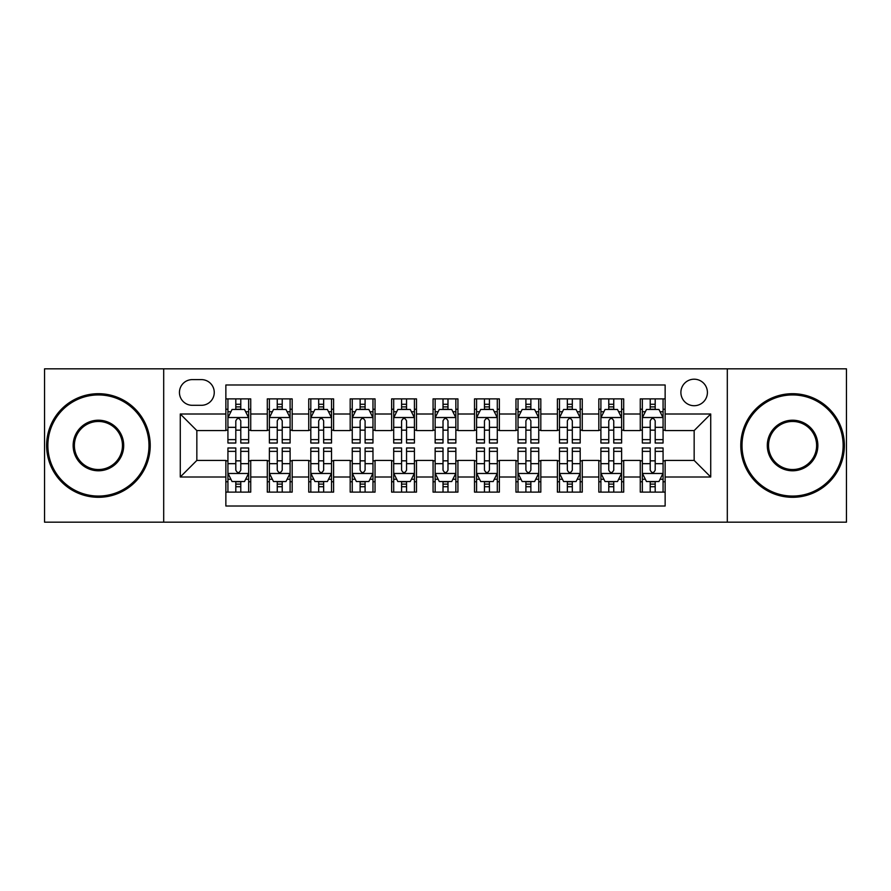 <?xml version="1.0" encoding="UTF-8"?>
<svg xmlns="http://www.w3.org/2000/svg" width="891" height="891" viewBox="0 0 891 891"><rect width="100%" height="100%" fill="white"/><g stroke="black" fill="none" stroke-linecap="round" stroke-linejoin="round"><path stroke-width="1.34" d="M694.156 379.198A13.265 13.265 0 0 0 680.891 392.452A13.265 13.265 0 0 0 694.156 405.717A13.265 13.265 0 0 0 707.409 392.452A13.265 13.265 0 0 0 694.156 379.198M727.301 522.171L846.45 522.171L846.45 368.829L727.301 368.829L727.301 522.171L163.699 522.171L163.699 368.829L44.55 368.829L44.55 522.171L163.699 522.171M665.143 398.878L640.273 398.878L640.273 414.003L623.7 414.003L623.7 430.576L640.273 430.576L640.273 414.003M623.7 414.003L623.7 398.878L598.83 398.878L598.83 414.003L582.257 414.003L582.257 430.576L598.83 430.576L598.83 414.003M582.257 414.003L582.257 398.878L557.398 398.878L557.398 414.003L540.815 414.003L540.815 430.576L557.398 430.576L557.398 414.003M540.815 414.003L540.815 398.878L515.956 398.878L515.956 414.003L499.372 414.003L499.372 430.576L515.956 430.576L515.956 414.003M499.372 414.003L499.372 398.878L474.513 398.878L474.513 414.003L457.929 414.003L457.929 430.576L474.513 430.576L474.513 414.003M457.929 414.003L457.929 398.878L433.071 398.878L433.071 414.003L416.487 414.003L416.487 430.576L433.071 430.576L433.071 414.003M416.487 414.003L416.487 398.878L391.628 398.878L391.628 414.003L375.044 414.003L375.044 430.576L391.628 430.576L391.628 414.003M375.044 414.003L375.044 398.878L350.185 398.878L350.185 414.003L333.602 414.003L333.602 430.576L350.185 430.576L350.185 414.003M333.602 414.003L333.602 398.878L308.743 398.878L308.743 414.003L292.17 414.003L292.17 430.576L308.743 430.576L308.743 414.003M292.17 414.003L292.17 398.878L267.3 398.878L267.3 430.576L250.727 430.576L250.727 398.878L225.857 398.878M225.857 492.122L250.727 492.122L250.727 460.424L267.3 460.424L267.3 492.122L292.17 492.122L292.17 460.424L308.743 460.424L308.743 476.997L292.17 476.997M308.743 476.997L308.743 492.122L333.602 492.122L333.602 460.424L350.185 460.424L350.185 476.997L333.602 476.997M350.185 476.997L350.185 492.122L375.044 492.122L375.044 460.424L391.628 460.424L391.628 476.997L375.044 476.997M391.628 476.997L391.628 492.122L416.487 492.122L416.487 460.424L433.071 460.424L433.071 476.997L416.487 476.997M433.071 476.997L433.071 492.122L457.929 492.122L457.929 460.424L474.513 460.424L474.513 476.997L457.929 476.997M474.513 476.997L474.513 492.122L499.372 492.122L499.372 460.424L515.956 460.424L515.956 476.997L499.372 476.997M515.956 476.997L515.956 492.122L540.815 492.122L540.815 460.424L557.398 460.424L557.398 476.997L540.815 476.997M557.398 476.997L557.398 492.122L582.257 492.122L582.257 460.424L598.83 460.424L598.83 476.997L582.257 476.997M598.83 476.997L598.83 492.122L623.7 492.122L623.7 460.424L640.273 460.424L640.273 476.997L623.7 476.997M192.289 405.305L201.411 405.305A12.842 12.842 0 0 0 214.252 392.452A12.842 12.842 0 0 0 201.411 379.611L192.289 379.611A12.842 12.842 0 0 0 179.447 392.452A12.842 12.842 0 0 0 192.289 405.305M727.301 368.829L163.699 368.829M665.143 414.003L665.143 384.99L225.857 384.99L225.857 430.576L196.844 430.576L196.844 460.424L225.857 460.424L225.857 506.01L665.143 506.01L665.143 460.424L694.156 460.424L694.156 430.576L665.143 430.576L665.143 414.003L710.728 414.003L710.728 476.997L665.143 476.997M225.857 476.997L180.272 476.997L180.272 414.003L225.857 414.003M640.273 476.997L640.273 492.122L665.143 492.122M225.857 409.236L227.929 409.236M235.803 409.236L240.782 409.236M248.656 409.236L250.727 409.236M225.857 430.164L227.929 430.164M235.803 430.164L240.782 430.164M248.656 430.164L250.727 430.164M225.857 460.836L227.929 460.836M235.803 460.836L240.782 460.836M248.656 460.836L250.727 460.836M225.857 481.764L227.929 481.764M235.803 481.764L240.782 481.764M248.656 481.764L250.727 481.764M267.3 430.164L269.372 430.164M277.246 430.164L282.224 430.164M290.098 430.164L292.17 430.164M267.3 409.236L269.372 409.236M277.246 409.236L282.224 409.236M290.098 409.236L292.17 409.236M267.3 460.836L269.372 460.836M277.246 460.836L282.224 460.836M290.098 460.836L292.17 460.836M267.3 481.764L269.372 481.764M277.246 481.764L282.224 481.764M290.098 481.764L292.17 481.764M308.743 460.836L310.814 460.836M318.688 460.836L323.656 460.836M331.53 460.836L333.602 460.836M308.743 481.764L310.814 481.764M318.688 481.764L323.656 481.764M331.53 481.764L333.602 481.764M308.743 409.236L310.814 409.236M318.688 409.236L323.656 409.236M331.53 409.236L333.602 409.236M308.743 430.164L310.814 430.164M318.688 430.164L323.656 430.164M331.53 430.164L333.602 430.164M350.185 460.836L352.257 460.836M360.131 460.836L365.098 460.836M372.973 460.836L375.044 460.836M350.185 481.764L352.257 481.764M360.131 481.764L365.098 481.764M372.973 481.764L375.044 481.764M350.185 409.236L352.257 409.236M360.131 409.236L365.098 409.236M372.973 409.236L375.044 409.236M350.185 430.164L352.257 430.164M360.131 430.164L365.098 430.164M372.973 430.164L375.044 430.164M391.628 460.836L393.699 460.836M401.574 460.836L406.541 460.836M414.415 460.836L416.487 460.836M391.628 481.764L393.699 481.764M401.574 481.764L406.541 481.764M414.415 481.764L416.487 481.764M391.628 409.236L393.699 409.236M401.574 409.236L406.541 409.236M414.415 409.236L416.487 409.236M391.628 430.164L393.699 430.164M401.574 430.164L406.541 430.164M414.415 430.164L416.487 430.164M433.071 460.836L435.142 460.836M443.016 460.836L447.984 460.836M455.858 460.836L457.929 460.836M433.071 481.764L435.142 481.764M443.016 481.764L447.984 481.764M455.858 481.764L457.929 481.764M433.071 409.236L435.142 409.236M443.016 409.236L447.984 409.236M455.858 409.236L457.929 409.236M433.071 430.164L435.142 430.164M443.016 430.164L447.984 430.164M455.858 430.164L457.929 430.164M474.513 460.836L476.585 460.836M484.459 460.836L489.426 460.836M497.301 460.836L499.372 460.836M474.513 481.764L476.585 481.764M484.459 481.764L489.426 481.764M497.301 481.764L499.372 481.764M474.513 409.236L476.585 409.236M484.459 409.236L489.426 409.236M497.301 409.236L499.372 409.236M474.513 430.164L476.585 430.164M484.459 430.164L489.426 430.164M497.301 430.164L499.372 430.164M515.956 460.836L518.027 460.836M525.902 460.836L530.869 460.836M538.743 460.836L540.815 460.836M515.956 481.764L518.027 481.764M525.902 481.764L530.869 481.764M538.743 481.764L540.815 481.764M515.956 409.236L518.027 409.236M525.902 409.236L530.869 409.236M538.743 409.236L540.815 409.236M515.956 430.164L518.027 430.164M525.902 430.164L530.869 430.164M538.743 430.164L540.815 430.164M557.398 460.836L559.47 460.836M567.344 460.836L572.312 460.836M580.186 460.836L582.257 460.836M557.398 481.764L559.47 481.764M567.344 481.764L572.312 481.764M580.186 481.764L582.257 481.764M557.398 409.236L559.47 409.236M567.344 409.236L572.312 409.236M580.186 409.236L582.257 409.236M557.398 430.164L559.47 430.164M567.344 430.164L572.312 430.164M580.186 430.164L582.257 430.164M598.83 460.836L600.902 460.836M608.776 460.836L613.754 460.836M621.628 460.836L623.7 460.836M598.83 481.764L600.902 481.764M608.776 481.764L613.754 481.764M621.628 481.764L623.7 481.764M598.83 409.236L600.902 409.236M608.776 409.236L613.754 409.236M621.628 409.236L623.7 409.236M598.83 430.164L600.902 430.164M608.776 430.164L613.754 430.164M621.628 430.164L623.7 430.164M640.273 460.836L642.344 460.836M650.218 460.836L655.197 460.836M663.071 460.836L665.143 460.836M640.273 481.764L642.344 481.764M650.218 481.764L655.197 481.764M663.071 481.764L665.143 481.764M640.273 409.236L642.344 409.236M650.218 409.236L655.197 409.236M663.071 409.236L665.143 409.236M640.273 430.164L642.344 430.164M650.218 430.164L655.197 430.164M663.071 430.164L665.143 430.164M196.844 430.576L180.272 414.003M196.844 460.424L180.272 476.997M710.728 414.003L694.156 430.576M710.728 476.997L694.156 460.424M240.782 404.269L235.803 404.269M248.656 439.631L240.782 439.631L240.782 443.016L248.656 443.016L248.656 417.734L244.502 409.448L232.072 409.448L227.929 417.734L227.929 443.016L235.803 443.016L235.803 439.631L227.929 439.631M227.929 417.734L227.929 398.878M248.656 417.734L248.656 398.878M235.803 409.448L235.803 398.878M240.782 398.878L240.782 409.448M240.782 439.631L240.782 420.842C239.122 417.645 237.463 417.645 235.803 420.842L235.803 439.631M235.803 486.731L240.782 486.731M227.929 451.369L235.803 451.369L235.803 447.984L227.929 447.984L227.929 473.266L232.072 481.552L244.502 481.552L248.656 473.266L248.656 447.984L240.782 447.984L240.782 451.369L248.656 451.369M248.656 473.266L248.656 492.122M227.929 473.266L227.929 492.122M240.782 481.552L240.782 492.122M235.803 492.122L235.803 481.552M235.803 451.369L235.803 470.158C237.463 473.355 239.122 473.355 240.782 470.158L240.782 451.369M98.422 394.936A50.564 50.564 0 0 0 47.869 445.5A50.564 50.564 0 0 0 98.422 496.064A50.564 50.564 0 0 0 148.986 445.5A50.564 50.564 0 0 0 98.422 394.936M98.422 497.301A51.801 51.801 0 0 1 46.622 445.5A51.801 51.801 0 0 1 98.422 393.699A51.801 51.801 0 0 1 150.223 445.5A51.801 51.801 0 0 1 98.422 497.301M98.422 420.218A25.282 25.282 0 0 1 123.704 445.5A25.282 25.282 0 0 1 98.422 470.782A25.282 25.282 0 0 1 73.14 445.5A25.282 25.282 0 0 1 98.422 420.218M98.422 469.535A24.035 24.035 0 0 0 122.457 445.5A24.035 24.035 0 0 0 98.422 421.465A24.035 24.035 0 0 0 74.387 445.5A24.035 24.035 0 0 0 98.422 469.535M792.578 394.936A50.564 50.564 0 0 0 742.014 445.5A50.564 50.564 0 0 0 792.578 496.064A50.564 50.564 0 0 0 843.131 445.5A50.564 50.564 0 0 0 792.578 394.936M792.578 497.301A51.801 51.801 0 0 1 740.777 445.5A51.801 51.801 0 0 1 792.578 393.699A51.801 51.801 0 0 1 844.378 445.5A51.801 51.801 0 0 1 792.578 497.301M792.578 420.218A25.282 25.282 0 0 1 817.86 445.5A25.282 25.282 0 0 1 792.578 470.782A25.282 25.282 0 0 1 767.296 445.5A25.282 25.282 0 0 1 792.578 420.218M792.578 469.535A24.035 24.035 0 0 0 816.613 445.5A24.035 24.035 0 0 0 792.578 421.465A24.035 24.035 0 0 0 768.543 445.5A24.035 24.035 0 0 0 792.578 469.535M282.224 404.269L277.246 404.269M290.098 439.631L282.224 439.631L282.224 443.016L290.098 443.016L290.098 417.734L285.944 409.448L273.515 409.448L269.372 417.734L269.372 443.016L277.246 443.016L277.246 439.631L269.372 439.631M269.372 417.734L269.372 398.878M290.098 417.734L290.098 398.878M277.246 409.448L277.246 398.878M282.224 398.878L282.224 409.448M282.224 439.631L282.224 420.842C280.565 417.645 278.905 417.645 277.246 420.842L277.246 439.631M323.656 404.269L318.688 404.269M331.53 439.631L323.656 439.631L323.656 443.016L331.53 443.016L331.53 417.734L327.387 409.448L314.957 409.448L310.814 417.734L310.814 443.016L318.688 443.016L318.688 439.631L310.814 439.631M310.814 417.734L310.814 398.878M331.53 417.734L331.53 398.878M318.688 409.448L318.688 398.878M323.656 398.878L323.656 409.448M323.656 439.631L323.656 420.842C322.007 417.645 320.348 417.645 318.688 420.842L318.688 439.631M365.098 404.269L360.131 404.269M372.973 439.631L365.098 439.631L365.098 443.016L372.973 443.016L372.973 417.734L368.829 409.448L356.4 409.448L352.257 417.734L352.257 443.016L360.131 443.016L360.131 439.631L352.257 439.631M352.257 417.734L352.257 398.878M372.973 417.734L372.973 398.878M360.131 409.448L360.131 398.878M365.098 398.878L365.098 409.448M365.098 439.631L365.098 420.842C363.45 417.645 361.791 417.645 360.131 420.842L360.131 439.631M406.541 404.269L401.574 404.269M414.415 439.631L406.541 439.631L406.541 443.016L414.415 443.016L414.415 417.734L410.272 409.448L397.843 409.448L393.699 417.734L393.699 443.016L401.574 443.016L401.574 439.631L393.699 439.631M393.699 417.734L393.699 398.878M414.415 417.734L414.415 398.878M401.574 409.448L401.574 398.878M406.541 398.878L406.541 409.448M406.541 439.631L406.541 420.842C404.893 417.645 403.233 417.645 401.574 420.842L401.574 439.631M277.246 486.731L282.224 486.731M269.372 451.369L277.246 451.369L277.246 447.984L269.372 447.984L269.372 473.266L273.515 481.552L285.944 481.552L290.098 473.266L290.098 447.984L282.224 447.984L282.224 451.369L290.098 451.369M290.098 473.266L290.098 492.122M269.372 473.266L269.372 492.122M282.224 481.552L282.224 492.122M277.246 492.122L277.246 481.552M277.246 451.369L277.246 470.158C278.905 473.355 280.554 473.355 282.224 470.158L282.224 451.369M318.688 486.731L323.656 486.731M310.814 451.369L318.688 451.369L318.688 447.984L310.814 447.984L310.814 473.266L314.957 481.552L327.387 481.552L331.53 473.266L331.53 447.984L323.656 447.984L323.656 451.369L331.53 451.369M331.53 473.266L331.53 492.122M310.814 473.266L310.814 492.122M323.656 481.552L323.656 492.122M318.688 492.122L318.688 481.552M318.688 451.369L318.688 470.158C320.348 473.355 321.996 473.355 323.656 470.158L323.656 451.369M360.131 486.731L365.098 486.731M352.257 451.369L360.131 451.369L360.131 447.984L352.257 447.984L352.257 473.266L356.4 481.552L368.829 481.552L372.973 473.266L372.973 447.984L365.098 447.984L365.098 451.369L372.973 451.369M372.973 473.266L372.973 492.122M352.257 473.266L352.257 492.122M365.098 481.552L365.098 492.122M360.131 492.122L360.131 481.552M360.131 451.369L360.131 470.158C361.791 473.355 363.439 473.355 365.098 470.158L365.098 451.369M401.574 486.731L406.541 486.731M393.699 451.369L401.574 451.369L401.574 447.984L393.699 447.984L393.699 473.266L397.843 481.552L410.272 481.552L414.415 473.266L414.415 447.984L406.541 447.984L406.541 451.369L414.415 451.369M414.415 473.266L414.415 492.122M393.699 473.266L393.699 492.122M406.541 481.552L406.541 492.122M401.574 492.122L401.574 481.552M401.574 451.369L401.574 470.158C403.222 473.355 404.882 473.355 406.541 470.158L406.541 451.369M447.984 404.269L443.016 404.269M455.858 439.631L447.984 439.631L447.984 443.016L455.858 443.016L455.858 417.734L451.715 409.448L439.285 409.448L435.142 417.734L435.142 443.016L443.016 443.016L443.016 439.631L435.142 439.631M435.142 417.734L435.142 398.878M455.858 417.734L455.858 398.878M443.016 409.448L443.016 398.878M447.984 398.878L447.984 409.448M447.984 439.631L447.984 420.842C446.335 417.645 444.676 417.645 443.016 420.842L443.016 439.631M443.016 486.731L447.984 486.731M435.142 451.369L443.016 451.369L443.016 447.984L435.142 447.984L435.142 473.266L439.285 481.552L451.715 481.552L455.858 473.266L455.858 447.984L447.984 447.984L447.984 451.369L455.858 451.369M455.858 473.266L455.858 492.122M435.142 473.266L435.142 492.122M447.984 481.552L447.984 492.122M443.016 492.122L443.016 481.552M443.016 451.369L443.016 470.158C444.665 473.355 446.324 473.355 447.984 470.158L447.984 451.369M489.426 404.269L484.459 404.269M497.301 439.631L489.426 439.631L489.426 443.016L497.301 443.016L497.301 417.734L493.157 409.448L480.728 409.448L476.585 417.734L476.585 443.016L484.459 443.016L484.459 439.631L476.585 439.631M476.585 417.734L476.585 398.878M497.301 417.734L497.301 398.878M484.459 409.448L484.459 398.878M489.426 398.878L489.426 409.448M489.426 439.631L489.426 420.842C487.778 417.645 486.118 417.645 484.459 420.842L484.459 439.631M484.459 486.731L489.426 486.731M476.585 451.369L484.459 451.369L484.459 447.984L476.585 447.984L476.585 473.266L480.728 481.552L493.157 481.552L497.301 473.266L497.301 447.984L489.426 447.984L489.426 451.369L497.301 451.369M497.301 473.266L497.301 492.122M476.585 473.266L476.585 492.122M489.426 481.552L489.426 492.122M484.459 492.122L484.459 481.552M484.459 451.369L484.459 470.158C486.107 473.355 487.767 473.355 489.426 470.158L489.426 451.369M530.869 404.269L525.902 404.269M538.743 439.631L530.869 439.631L530.869 443.016L538.743 443.016L538.743 417.734L534.6 409.448L522.171 409.448L518.027 417.734L518.027 443.016L525.902 443.016L525.902 439.631L518.027 439.631M518.027 417.734L518.027 398.878M538.743 417.734L538.743 398.878M525.902 409.448L525.902 398.878M530.869 398.878L530.869 409.448M530.869 439.631L530.869 420.842C529.209 417.645 527.561 417.645 525.902 420.842L525.902 439.631M525.902 486.731L530.869 486.731M518.027 451.369L525.902 451.369L525.902 447.984L518.027 447.984L518.027 473.266L522.171 481.552L534.6 481.552L538.743 473.266L538.743 447.984L530.869 447.984L530.869 451.369L538.743 451.369M538.743 473.266L538.743 492.122M518.027 473.266L518.027 492.122M530.869 481.552L530.869 492.122M525.902 492.122L525.902 481.552M525.902 451.369L525.902 470.158C527.55 473.355 529.209 473.355 530.869 470.158L530.869 451.369M572.312 404.269L567.344 404.269M580.186 439.631L572.312 439.631L572.312 443.016L580.186 443.016L580.186 417.734L576.043 409.448L563.613 409.448L559.47 417.734L559.47 443.016L567.344 443.016L567.344 439.631L559.47 439.631M559.47 417.734L559.47 398.878M580.186 417.734L580.186 398.878M567.344 409.448L567.344 398.878M572.312 398.878L572.312 409.448M572.312 439.631L572.312 420.842C570.652 417.645 569.004 417.645 567.344 420.842L567.344 439.631M567.344 486.731L572.312 486.731M559.47 451.369L567.344 451.369L567.344 447.984L559.47 447.984L559.47 473.266L563.613 481.552L576.043 481.552L580.186 473.266L580.186 447.984L572.312 447.984L572.312 451.369L580.186 451.369M580.186 473.266L580.186 492.122M559.47 473.266L559.47 492.122M572.312 481.552L572.312 492.122M567.344 492.122L567.344 481.552M567.344 451.369L567.344 470.158C568.993 473.355 570.652 473.355 572.312 470.158L572.312 451.369M613.754 404.269L608.776 404.269M621.628 439.631L613.754 439.631L613.754 443.016L621.628 443.016L621.628 417.734L617.485 409.448L605.056 409.448L600.902 417.734L600.902 443.016L608.776 443.016L608.776 439.631L600.902 439.631M600.902 417.734L600.902 398.878M621.628 417.734L621.628 398.878M608.776 409.448L608.776 398.878M613.754 398.878L613.754 409.448M613.754 439.631L613.754 420.842C612.095 417.645 610.446 417.645 608.776 420.842L608.776 439.631M655.197 404.269L650.218 404.269M663.071 439.631L655.197 439.631L655.197 443.016L663.071 443.016L663.071 417.734L658.928 409.448L646.498 409.448L642.344 417.734L642.344 443.016L650.218 443.016L650.218 439.631L642.344 439.631M642.344 417.734L642.344 398.878M663.071 417.734L663.071 398.878M650.218 409.448L650.218 398.878M655.197 398.878L655.197 409.448M655.197 439.631L655.197 420.842C653.537 417.645 651.878 417.645 650.218 420.842L650.218 439.631M608.776 486.731L613.754 486.731M600.902 451.369L608.776 451.369L608.776 447.984L600.902 447.984L600.902 473.266L605.056 481.552L617.485 481.552L621.628 473.266L621.628 447.984L613.754 447.984L613.754 451.369L621.628 451.369M621.628 473.266L621.628 492.122M600.902 473.266L600.902 492.122M613.754 481.552L613.754 492.122M608.776 492.122L608.776 481.552M608.776 451.369L608.776 470.158C610.435 473.355 612.095 473.355 613.754 470.158L613.754 451.369M650.218 486.731L655.197 486.731M642.344 451.369L650.218 451.369L650.218 447.984L642.344 447.984L642.344 473.266L646.498 481.552L658.928 481.552L663.071 473.266L663.071 447.984L655.197 447.984L655.197 451.369L663.071 451.369M663.071 473.266L663.071 492.122M642.344 473.266L642.344 492.122M655.197 481.552L655.197 492.122M650.218 492.122L650.218 481.552M650.218 451.369L650.218 470.158C651.878 473.355 653.537 473.355 655.197 470.158L655.197 451.369M267.3 476.997L250.727 476.997M267.3 414.003L250.727 414.003M248.544 417.523L228.029 417.523M227.929 411.731L230.936 411.731M245.649 411.731L248.656 411.731M235.803 427.335L227.929 427.335M248.656 427.335L240.782 427.335M240.782 406.897L235.803 406.897M228.029 473.477L248.544 473.477M248.656 479.269L245.649 479.269M230.936 479.269L227.929 479.269M240.782 463.665L248.656 463.665M227.929 463.665L235.803 463.665M235.803 484.103L240.782 484.103M289.987 417.523L269.472 417.523M269.372 411.731L272.379 411.731M287.091 411.731L290.098 411.731M277.246 427.335L269.372 427.335M290.098 427.335L282.224 427.335M282.224 406.897L277.246 406.897M331.43 417.523L310.914 417.523M310.814 411.731L313.821 411.731M328.534 411.731L331.53 411.731M318.688 427.335L310.814 427.335M331.53 427.335L323.656 427.335M323.656 406.897L318.688 406.897M372.872 417.523L352.357 417.523M352.257 411.731L355.264 411.731M369.977 411.731L372.973 411.731M360.131 427.335L352.257 427.335M372.973 427.335L365.098 427.335M365.098 406.897L360.131 406.897M414.315 417.523L393.8 417.523M393.699 411.731L396.707 411.731M411.419 411.731L414.415 411.731M401.574 427.335L393.699 427.335M414.415 427.335L406.541 427.335M406.541 406.897L401.574 406.897M269.472 473.477L289.987 473.477M290.098 479.269L287.091 479.269M272.379 479.269L269.372 479.269M282.224 463.665L290.098 463.665M269.372 463.665L277.246 463.665M277.246 484.103L282.224 484.103M310.914 473.477L331.43 473.477M331.53 479.269L328.534 479.269M313.821 479.269L310.814 479.269M323.656 463.665L331.53 463.665M310.814 463.665L318.688 463.665M318.688 484.103L323.656 484.103M352.357 473.477L372.872 473.477M372.973 479.269L369.977 479.269M355.264 479.269L352.257 479.269M365.098 463.665L372.973 463.665M352.257 463.665L360.131 463.665M360.131 484.103L365.098 484.103M393.8 473.477L414.315 473.477M414.415 479.269L411.419 479.269M396.707 479.269L393.699 479.269M406.541 463.665L414.415 463.665M393.699 463.665L401.574 463.665M401.574 484.103L406.541 484.103M455.758 417.523L435.242 417.523M435.142 411.731L438.138 411.731M452.862 411.731L455.858 411.731M443.016 427.335L435.142 427.335M455.858 427.335L447.984 427.335M447.984 406.897L443.016 406.897M435.242 473.477L455.758 473.477M455.858 479.269L452.862 479.269M438.138 479.269L435.142 479.269M447.984 463.665L455.858 463.665M435.142 463.665L443.016 463.665M443.016 484.103L447.984 484.103M497.2 417.523L476.685 417.523M476.585 411.731L479.581 411.731M494.293 411.731L497.301 411.731M484.459 427.335L476.585 427.335M497.301 427.335L489.426 427.335M489.426 406.897L484.459 406.897M476.685 473.477L497.2 473.477M497.301 479.269L494.293 479.269M479.581 479.269L476.585 479.269M489.426 463.665L497.301 463.665M476.585 463.665L484.459 463.665M484.459 484.103L489.426 484.103M538.643 417.523L518.128 417.523M518.027 411.731L521.023 411.731M535.736 411.731L538.743 411.731M525.902 427.335L518.027 427.335M538.743 427.335L530.869 427.335M530.869 406.897L525.902 406.897M518.128 473.477L538.643 473.477M538.743 479.269L535.736 479.269M521.023 479.269L518.027 479.269M530.869 463.665L538.743 463.665M518.027 463.665L525.902 463.665M525.902 484.103L530.869 484.103M580.086 417.523L559.57 417.523M559.47 411.731L562.466 411.731M577.179 411.731L580.186 411.731M567.344 427.335L559.47 427.335M580.186 427.335L572.312 427.335M572.312 406.897L567.344 406.897M559.57 473.477L580.086 473.477M580.186 479.269L577.179 479.269M562.466 479.269L559.47 479.269M572.312 463.665L580.186 463.665M559.47 463.665L567.344 463.665M567.344 484.103L572.312 484.103M621.528 417.523L601.013 417.523M600.902 411.731L603.909 411.731M618.621 411.731L621.628 411.731M608.776 427.335L600.902 427.335M621.628 427.335L613.754 427.335M613.754 406.897L608.776 406.897M662.971 417.523L642.456 417.523M642.344 411.731L645.351 411.731M660.064 411.731L663.071 411.731M650.218 427.335L642.344 427.335M663.071 427.335L655.197 427.335M655.197 406.897L650.218 406.897M601.013 473.477L621.528 473.477M621.628 479.269L618.621 479.269M603.909 479.269L600.902 479.269M613.754 463.665L621.628 463.665M600.902 463.665L608.776 463.665M608.776 484.103L613.754 484.103M642.456 473.477L662.971 473.477M663.071 479.269L660.064 479.269M645.351 479.269L642.344 479.269M655.197 463.665L663.071 463.665M642.344 463.665L650.218 463.665M650.218 484.103L655.197 484.103"/></g></svg>
